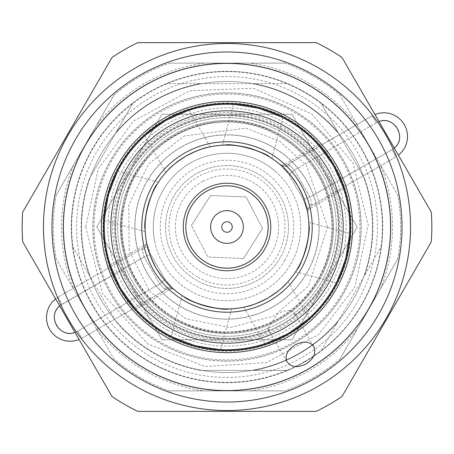 <?xml version="1.0" encoding="UTF-8"?>
<svg xmlns="http://www.w3.org/2000/svg" width="454" height="454" viewBox="0 0 454 454"><rect width="100%" height="100%" fill="white"/><g stroke="black" fill="none" stroke-linecap="round" stroke-linejoin="round"><path stroke-width="0.34" stroke-dasharray="2.27 1.7" d="M142.147 250.171A8.195 6.651 168.9 0 0 146.608 242.816L146.126 240.149A8.195 8.195 0 0 1 142.136 248.559L142.147 250.171L142.136 248.559L58.299 296.961L142.136 248.559A8.195 8.195 0 0 0 146.126 240.149L146.608 242.816A8.195 6.651 168.9 0 1 142.147 250.171L144.105 256.885L150.711 254.569L146.608 242.816L150.711 254.569L144.105 256.885L142.147 250.171M164.507 288.897A8.195 6.651 -48.9 0 1 173.105 288.716L175.176 290.464A8.195 8.195 0 0 0 165.897 289.714L164.507 288.897L165.897 289.714L82.06 338.116A8.195 0.38 60 0 1 77.634 331.21L159.672 283.846L164.984 279.284L173.105 288.716A8.195 6.651 -48.9 0 0 164.507 288.897L159.672 283.846L164.507 288.897M59.695 305.934L144.105 256.885L62.067 304.248A8.195 0.38 60 0 1 58.299 296.961L55.575 298.794L58.299 296.961A8.195 0.38 -120 0 0 62.067 304.248L59.264 306.319L56.988 308.958L55.36 312.04L54.457 315.411L54.327 318.895L54.974 322.317L56.37 325.512L58.441 328.321L61.08 330.591L64.162 332.22L67.532 333.123L71.017 333.253L74.439 332.606L77.634 331.21L159.672 283.846L144.105 256.885L159.672 283.846L164.984 279.284L150.711 254.569L164.984 279.284L173.105 288.716A81.936 81.936 0 0 0 307.392 211.184A8.195 6.651 -11.1 0 1 311.853 203.829L311.864 205.441A8.195 8.195 0 0 0 307.84 211.445L307.846 211.451A8.195 8.195 0 0 0 307.874 213.851A8.195 8.195 0 0 1 311.864 205.441L311.853 203.829A8.195 6.651 -11.1 0 0 307.392 211.184L307.874 213.851L307.392 211.184L303.289 199.431L289.016 174.716L294.328 170.154L289.493 165.103L288.103 164.286A8.195 8.195 0 0 1 278.824 163.536L280.895 165.284A8.195 6.651 131.1 0 0 289.493 165.103A8.195 6.651 131.1 0 1 280.895 165.284L278.824 163.536A8.195 8.195 0 0 0 288.103 164.286L289.493 165.103L294.328 170.154L289.016 174.716L280.895 165.284A81.936 81.936 0 0 0 146.608 242.816A81.936 81.936 0 0 1 280.895 165.284L289.016 174.716L303.289 199.431L307.392 211.184A81.936 81.936 0 0 1 173.105 288.716L175.108 290.412L173.11 289.238L175.176 290.464A8.195 8.195 0 0 0 165.897 289.714L82.06 338.116A8.195 0.38 -120 0 1 77.634 331.21L74.989 332.424M154.644 241.233A73.741 73.741 0 0 1 290.861 190.13A73.741 73.741 0 0 1 252.901 296.042A73.741 73.741 0 0 1 154.644 241.233M309.895 197.115L303.289 199.431L309.895 197.115L311.853 203.829L309.895 197.115L294.328 170.154L309.895 197.115L391.933 149.752L309.895 197.115M394.305 148.066L391.933 149.752A8.195 0.38 60 0 1 395.701 157.039L311.864 205.441L395.701 157.039A8.195 0.38 -120 0 0 391.933 149.752L394.736 147.681L397.012 145.042L398.64 141.96L399.543 138.589L399.673 135.105L399.026 131.683L397.63 128.488L395.559 125.679L392.92 123.409L389.838 121.78L386.468 120.877L382.983 120.747L379.561 121.394L376.366 122.79L294.328 170.154L376.366 122.79A8.195 0.38 -120 0 0 371.94 115.883L288.103 164.286L371.94 115.883A8.195 0.38 60 0 1 376.366 122.79L379.011 121.576M227 349.574A122.574 122.574 0 0 0 333.157 165.71A122.574 122.574 0 0 0 120.843 165.71A122.574 122.574 0 0 0 227 349.574A122.574 122.574 0 0 0 333.157 165.71A122.574 122.574 0 0 0 120.843 165.71A122.574 122.574 0 0 0 227 349.574M227 332.532A105.532 105.532 0 0 0 318.396 174.234A105.532 105.532 0 0 0 135.604 174.234A105.532 105.532 0 0 0 227 332.532M194.085 302.018A81.919 81.919 0 0 0 308.425 217.999A81.919 81.919 0 0 0 178.496 160.988A81.919 81.919 0 0 0 194.085 302.018M111.985 396.501A204.839 204.839 0 0 0 137.715 411.358M316.285 411.358A204.839 204.839 0 0 0 342.015 396.501M431.3 241.851A204.839 204.839 0 0 0 431.3 212.149M342.015 57.499A204.839 204.839 0 0 0 316.285 42.642M137.715 42.642A204.839 204.839 0 0 0 111.985 57.499M22.7 212.149A204.839 204.839 0 0 0 22.7 241.851M318.77 385.945A183.535 183.535 0 0 0 318.77 68.055A183.535 183.535 0 0 0 43.465 227A183.535 183.535 0 0 0 318.77 385.945M304.674 361.537A155.347 155.347 0 0 0 304.674 92.463A155.347 155.347 0 0 0 71.653 227A155.347 155.347 0 0 0 304.674 361.537M308.936 368.915A163.871 163.871 0 0 0 308.936 85.085A163.871 163.871 0 0 0 63.129 227A163.871 163.871 0 0 0 308.936 368.915A163.871 163.871 0 0 0 308.936 85.085A163.871 163.871 0 0 0 63.129 227A163.871 163.871 0 0 0 308.936 368.915M294.079 343.184A134.157 134.157 0 0 0 294.079 110.816A134.157 134.157 0 0 0 92.843 227A134.157 134.157 0 0 0 294.079 343.184M195.231 345.556L220.621 349.574L195.231 345.556L171.237 336.34L195.231 345.556M229.491 308.896L231.546 308.811L229.491 308.896M183.893 296.678L182.162 295.577L183.893 296.678M345.556 258.769L349.574 233.379L345.556 258.769L336.34 282.763L345.556 258.769M308.896 224.509L308.811 222.454L308.896 224.509M296.678 270.107L295.577 271.838L296.678 270.107M120.702 288.369L135.82 309.163L120.702 288.369L110.254 264.886L120.702 288.369M170.852 286.673L172.367 288.063L170.852 286.673M147.249 245.79L146.801 243.781L147.249 245.79M108.444 195.231L117.66 171.237L108.444 195.231L104.426 220.621L108.444 195.231M145.104 229.491L145.189 231.546L145.104 229.491M157.322 183.893L158.423 182.162L157.322 183.893M165.631 120.702L144.837 135.82L165.631 120.702L189.114 110.254L165.631 120.702M167.327 170.852L165.937 172.367L167.327 170.852M208.21 147.249L210.219 146.801L208.21 147.249M258.769 108.444L233.379 104.426L258.769 108.444L282.763 117.66L258.769 108.444M224.509 145.104L222.454 145.189L224.509 145.104M270.107 157.322L271.838 158.423L270.107 157.322M333.298 165.631L318.18 144.837L333.298 165.631L343.746 189.114L333.298 165.631M283.148 167.327L281.633 165.937L283.148 167.327M306.751 208.21L307.199 210.219L306.751 208.21M288.369 333.298L309.163 318.18L288.369 333.298L264.886 343.746L288.369 333.298A122.739 122.739 0 0 0 288.369 120.702A122.739 122.739 0 0 0 104.261 227A122.739 122.739 0 0 0 288.369 333.298A122.739 122.739 0 0 0 288.369 120.702A122.739 122.739 0 0 0 104.261 227A122.739 122.739 0 0 0 288.369 333.298A122.739 122.739 0 0 0 288.369 120.702A122.739 122.739 0 0 0 104.261 227A122.739 122.739 0 0 0 288.369 333.298M286.673 283.148L288.063 281.633L286.673 283.148M245.79 306.751L243.781 307.199L245.79 306.751M295.026 315.672L294.135 312.562L291.315 310.774L287.053 310.547L282.32 311.722L277.281 314.083L267.815 328.497L269.784 330.245C271.271 329.831 275.635 327.68 282.882 323.787C289.873 319.463 293.92 316.756 295.026 315.672M279.437 317.828A104.88 104.88 0 0 0 279.437 136.172A104.88 104.88 0 0 0 122.12 227A104.88 104.88 0 0 0 279.437 317.828A104.88 104.88 0 0 0 279.437 136.172A104.88 104.88 0 0 0 122.12 227A104.88 104.88 0 0 0 279.437 317.828M267.968 297.96A81.936 81.936 0 0 0 267.968 156.04A81.936 81.936 0 0 0 145.064 227A81.936 81.936 0 0 0 267.968 297.96M299.759 353.025A145.518 145.518 0 0 0 299.759 100.975A145.518 145.518 0 0 0 81.482 227A145.518 145.518 0 0 0 299.759 353.025A145.518 145.518 0 0 0 299.759 100.975A145.518 145.518 0 0 0 81.482 227A145.518 145.518 0 0 0 299.759 353.025A145.518 145.518 0 0 0 299.759 100.975A145.518 145.518 0 0 0 81.482 227A145.518 145.518 0 0 0 299.759 353.025M308.794 368.676A163.593 163.593 0 0 0 308.794 85.324A163.593 163.593 0 0 0 63.407 227A163.593 163.593 0 0 0 308.794 368.676M295.123 315.042A111.321 111.321 0 0 0 278.268 128.187A111.321 111.321 0 0 0 115.793 221.995A111.321 111.321 0 0 0 269.188 330.018M273.087 306.83A92.179 92.179 0 0 0 273.087 147.17A92.179 92.179 0 0 0 134.821 227A92.179 92.179 0 0 0 273.087 306.83M227 319.094A92.094 92.094 0 0 0 306.756 180.953A92.094 92.094 0 0 0 147.244 180.953A92.094 92.094 0 0 0 227 319.094A92.094 92.094 0 0 0 306.756 180.953A92.094 92.094 0 0 0 147.244 180.953A92.094 92.094 0 0 0 227 319.094M284.613 63.129L169.387 63.129L284.613 63.129A173.706 173.706 0 0 1 340.108 95.17L397.721 194.959L340.108 95.17A173.706 173.706 0 0 0 284.613 63.129M169.387 390.871L284.613 390.871L169.387 390.871A173.706 173.706 0 0 1 113.892 358.83L56.279 259.041L113.892 358.83A173.706 173.706 0 0 0 169.387 390.871M113.892 95.17L56.279 194.959L113.892 95.17A173.706 173.706 0 0 1 169.387 63.129A173.706 173.706 0 0 0 113.892 95.17M340.108 358.83L397.721 259.041L340.108 358.83A173.706 173.706 0 0 1 284.613 390.871A173.706 173.706 0 0 0 340.108 358.83M56.279 194.959A173.706 173.706 0 0 0 56.279 259.041A173.706 173.706 0 0 1 56.279 194.959M227 382.677A155.677 155.677 0 0 0 361.821 149.162A155.677 155.677 0 0 0 92.179 149.162A155.677 155.677 0 0 0 227 382.677A155.677 155.677 0 0 0 361.821 149.162A155.677 155.677 0 0 0 92.179 149.162A155.677 155.677 0 0 0 227 382.677M397.721 259.041A173.706 173.706 0 0 0 397.721 194.959A173.706 173.706 0 0 1 397.721 259.041M250.233 390.871A165.511 165.511 0 0 0 357.298 329.059M380.537 288.812A165.511 165.511 0 0 0 380.537 165.188M203.767 63.129A165.511 165.511 0 0 0 96.702 124.941M73.463 165.188A165.511 165.511 0 0 0 73.463 288.812M96.702 329.059A165.511 165.511 0 0 0 203.767 390.871M115.242 227A111.758 111.758 0 0 1 227 115.242A111.758 111.758 0 0 1 338.758 227A111.758 111.758 0 0 1 227 338.758A111.758 111.758 0 0 1 115.242 227M227 102.882A124.118 124.118 0 0 1 351.118 227A124.118 124.118 0 0 1 227 351.118A124.118 124.118 0 0 1 102.882 227A124.118 124.118 0 0 1 227 102.882M227 94.103A132.897 132.897 0 0 0 111.905 293.449A132.897 132.897 0 0 0 342.095 293.449A132.897 132.897 0 0 0 227 94.103M357.298 124.941A165.511 165.511 0 0 0 250.233 63.129M338.758 227A111.758 111.758 0 0 1 171.118 323.787A111.758 111.758 0 0 1 171.118 130.213A111.758 111.758 0 0 1 338.758 227M172.35 321.659A109.3 109.3 0 0 0 336.3 227A109.3 109.3 0 0 0 172.35 132.341A109.3 109.3 0 0 0 172.35 321.659A109.3 109.3 0 0 0 336.3 227A109.3 109.3 0 0 0 172.35 132.341A109.3 109.3 0 0 0 172.35 321.659A109.3 109.3 0 0 0 336.3 227A109.3 109.3 0 0 0 172.35 132.341A109.3 109.3 0 0 0 172.35 321.659M165.545 333.44A122.903 122.903 0 0 0 349.903 227A122.903 122.903 0 0 0 165.545 120.56A122.903 122.903 0 0 0 165.545 333.44A122.903 122.903 0 0 0 349.903 227A122.903 122.903 0 0 0 165.545 120.56A122.903 122.903 0 0 0 165.545 333.44M173.74 319.247A106.514 106.514 0 0 0 333.514 227A106.514 106.514 0 0 0 173.74 134.753A106.514 106.514 0 0 0 173.74 319.247M287.626 370.39L253.661 370.39L287.626 370.39A155.677 155.677 0 0 0 320.864 351.197L381.491 246.187L320.864 351.197A155.677 155.677 0 0 1 287.626 370.39M200.339 370.39L253.661 370.39L200.339 370.39A145.847 145.847 0 0 1 116.156 321.784L72.509 246.187L116.156 321.784A145.847 145.847 0 0 0 200.339 370.39M320.864 102.803L337.844 132.216L320.864 102.803A155.677 155.677 0 0 0 287.626 83.61L166.374 83.61L287.626 83.61A155.677 155.677 0 0 1 320.864 102.803M364.511 178.399L337.844 132.216L364.511 178.399A145.847 145.847 0 0 1 364.511 275.601A145.847 145.847 0 0 0 364.511 178.399M133.136 102.803L116.156 132.216L133.136 102.803A155.677 155.677 0 0 1 166.374 83.61A155.677 155.677 0 0 0 133.136 102.803M89.489 178.399L116.156 132.216L89.489 178.399A145.847 145.847 0 0 0 89.489 275.601A145.847 145.847 0 0 1 89.489 178.399M253.661 370.39A145.847 145.847 0 0 0 337.844 321.784A145.847 145.847 0 0 1 253.661 370.39M337.844 132.216A145.847 145.847 0 0 0 253.661 83.61A145.847 145.847 0 0 1 337.844 132.216M200.339 83.61A145.847 145.847 0 0 0 116.156 132.216A145.847 145.847 0 0 1 200.339 83.61M167.435 330.171A119.135 119.135 0 0 0 346.135 227A119.135 119.135 0 0 0 167.435 123.828A119.135 119.135 0 0 0 167.435 330.171M72.509 207.813A155.677 155.677 0 0 0 72.509 246.187A155.677 155.677 0 0 1 72.509 207.813M381.491 246.187A155.677 155.677 0 0 0 381.491 207.813A155.677 155.677 0 0 1 381.491 246.187M197.995 277.241A58.01 58.01 0 0 0 285.01 227A58.01 58.01 0 0 0 197.995 176.759A58.01 58.01 0 0 0 197.995 277.241M133.136 351.197A155.677 155.677 0 0 0 166.374 370.39A155.677 155.677 0 0 1 133.136 351.197M343.088 294.022A134.049 134.049 0 0 0 227 92.951A134.049 134.049 0 0 0 110.912 294.022A134.049 134.049 0 0 0 343.088 294.022M177.65 132.602A106.514 106.514 0 0 1 333.423 231.461A106.514 106.514 0 0 1 169.927 316.937A106.514 106.514 0 0 1 177.65 132.602A106.514 106.514 0 0 1 333.423 231.461A106.514 106.514 0 0 1 169.927 316.937A106.514 106.514 0 0 1 177.65 132.602M243.48 258.525L253.014 243.509L243.48 258.525L207.938 257.038L191.457 225.507L207.938 257.038L243.48 258.525M262.543 228.493L253.014 243.509L262.543 228.493L254.302 212.727L262.543 228.493M246.062 196.962L254.302 212.727L246.062 196.962L228.288 196.219L246.062 196.962M210.52 195.475L200.986 210.491L210.52 195.475L228.288 196.219L210.52 195.475M191.457 225.507L200.986 210.491L191.457 225.507M198.529 172.543A61.455 61.455 0 0 1 288.398 229.571A61.455 61.455 0 0 1 194.074 278.887A61.455 61.455 0 0 1 198.529 172.543A61.455 61.455 0 0 1 288.398 229.571A61.455 61.455 0 0 1 194.074 278.887A61.455 61.455 0 0 1 198.529 172.543M203.086 181.254A51.62 51.62 0 0 1 278.574 229.162A51.62 51.62 0 0 1 199.34 270.584A51.62 51.62 0 0 1 203.086 181.254M208.017 190.691A40.968 40.968 0 0 1 267.934 228.714A40.968 40.968 0 0 1 205.049 261.589A40.968 40.968 0 0 1 208.017 190.691M227 114.255A112.745 112.745 0 0 1 324.638 283.37A112.745 112.745 0 0 1 129.362 283.37A112.745 112.745 0 0 1 227 114.255L161.908 114.255L96.816 227L161.908 339.745L292.092 339.745L357.185 227L292.092 114.255L227 114.255L292.092 114.255L357.185 227L292.092 339.745L161.908 339.745L96.816 227L161.908 114.255L227 114.255M284.806 260.375A66.749 66.749 0 0 1 169.194 260.375A66.749 66.749 0 0 1 227 160.251A66.749 66.749 0 0 1 284.806 260.375M275.504 171.453A73.741 73.741 0 0 1 235.081 300.298A73.741 73.741 0 0 1 156.641 204.924A73.741 73.741 0 0 1 275.504 171.453M302.216 357.281A150.433 150.433 0 0 0 302.216 96.719A150.433 150.433 0 0 0 76.567 227A150.433 150.433 0 0 0 302.216 357.281M169.819 326.046A114.368 114.368 0 0 0 341.368 227A114.368 114.368 0 0 0 169.819 127.954A114.368 114.368 0 0 0 169.819 326.046M146.233 240.802L146.154 242.549L146.233 240.802M280.895 164.762L278.892 163.588L280.89 164.762M327.618 227L306.501 165.33L279.573 141.211L245.852 128.164L184.159 135.962L148.475 164.093L128.805 205.049L129.163 250.489L149.474 291.133L185.595 318.702L230.161 327.567L274.08 315.922L308.402 286.139L327.618 227M85.744 227L98.257 168.871L133.584 121.042L189.727 90.749L253.468 88.246L311.813 114.039L352.86 162.873L368.239 224.781L354.812 287.144L318.742 334.411L266.407 362.65L204.902 366.52L147.601 343.831L102.161 293.097L85.744 227M182.162 295.577L171.237 336.34M231.546 308.811L220.621 349.574M295.577 271.838L336.34 282.763M308.811 222.454L349.574 233.379M146.801 243.781L110.254 264.886M172.367 288.063L135.82 309.163M104.426 220.621L145.189 231.546M117.66 171.237L158.423 182.162M210.219 146.801L189.114 110.254M165.937 172.367L144.837 135.82M271.838 158.423L282.763 117.66M222.454 145.189L233.379 104.426M307.199 210.219L343.746 189.114M281.633 165.937L318.18 144.837M243.781 307.199L264.886 343.746M288.063 281.633L309.163 318.18M267.815 328.497L287.087 361.883M294.493 313.095L313.771 346.481M318.396 279.766C334.78 249.859 336.885 218.981 324.712 187.127C314.934 163.854 298.987 146.148 276.872 133.992C219.481 100.533 138.044 136.785 124.515 201.826C106.372 265.738 161.743 335.597 228.107 332.527C267.497 330.847 297.591 313.26 318.396 279.766"/><path stroke-width="0.68" d="M79.109 339.558L74.45 340.914L69.61 341.294L64.797 340.682L60.206 339.104L56.029 336.63L52.448 333.355L49.605 329.422L47.619 324.99L46.575 320.252L46.518 315.394L47.449 310.632L49.327 306.155L52.074 302.154L55.575 298.794L52.074 302.154L49.327 306.155L47.449 310.632L46.518 315.394L46.575 320.252L47.619 324.99L49.605 329.422L52.448 333.355L56.029 336.63L60.206 339.104L64.797 340.682L69.61 341.294L74.45 340.914L79.109 339.558M398.425 155.206L401.926 151.846L404.673 147.845L406.551 143.368L407.482 138.606L407.425 133.748L406.381 129.01L404.395 124.578L401.552 120.645L397.971 117.37L393.794 114.896L389.203 113.318L384.39 112.706L379.55 113.086L374.891 114.442L379.55 113.086L384.39 112.706L389.203 113.318L393.794 114.896L397.971 117.37L401.552 120.645L404.395 124.578L406.381 129.01L407.425 133.748L407.482 138.606L406.551 143.368L404.673 147.845L401.926 151.846L398.425 155.206M350.562 227A123.562 123.562 0 0 0 165.222 119.992A123.562 123.562 0 0 0 165.222 334.008A123.562 123.562 0 0 0 350.562 227M51.983 227A175.017 175.017 0 0 1 314.509 75.432A175.017 175.017 0 0 1 314.509 378.568A175.017 175.017 0 0 1 51.983 227M194.085 302.018A81.919 81.919 0 0 0 308.425 217.999A81.919 81.919 0 0 0 178.496 160.988A81.919 81.919 0 0 0 194.085 302.018M186.934 209.419A43.754 43.754 0 0 1 262.259 201.094A43.754 43.754 0 0 1 231.807 270.488A43.754 43.754 0 0 1 186.934 209.419M227 185.805A41.195 41.195 0 0 0 191.321 247.6A41.195 41.195 0 0 0 262.679 247.6A41.195 41.195 0 0 0 227 185.805M227 210.639A16.361 16.361 0 0 0 212.83 235.183A16.361 16.361 0 0 0 241.17 235.183A16.361 16.361 0 0 0 227 210.639M227 221.756A5.244 5.244 0 0 1 232.244 227A5.244 5.244 0 0 1 227 232.244A5.244 5.244 0 0 1 221.756 227A5.244 5.244 0 0 1 227 221.756M111.985 396.501L22.7 241.851L111.985 396.501A204.839 204.839 0 0 0 137.715 411.358L316.285 411.358L137.715 411.358M22.7 212.149L111.985 57.499L22.7 212.149A204.839 204.839 0 0 0 22.7 241.851M137.715 42.642L316.285 42.642L137.715 42.642A204.839 204.839 0 0 0 111.985 57.499M342.015 57.499L431.3 212.149L342.015 57.499A204.839 204.839 0 0 0 316.285 42.642M431.3 241.851L342.015 396.501L431.3 241.851A204.839 204.839 0 0 0 431.3 212.149M316.285 411.358A204.839 204.839 0 0 0 342.015 396.501M318.77 385.945A183.535 183.535 0 0 0 318.77 68.055A183.535 183.535 0 0 0 43.465 227A183.535 183.535 0 0 0 318.77 385.945M205.793 306.144C216.626 308.516 224.526 309.429 229.491 308.896C221.439 311.143 189.749 302.653 183.893 296.678C187.928 299.623 195.226 302.778 205.793 306.144M306.144 248.207C308.516 237.374 309.429 229.474 308.896 224.509C311.143 232.561 302.653 264.251 296.678 270.107C299.623 266.072 302.778 258.774 306.144 248.207M156.04 267.968C162.027 277.303 166.964 283.54 170.852 286.673C166.964 283.54 162.027 277.303 156.04 267.968C150.949 258.116 148.015 250.727 147.249 245.79C148.015 250.727 150.949 258.116 156.04 267.968M147.856 205.793C145.484 216.626 144.571 224.526 145.104 229.491C142.857 221.439 151.347 189.749 157.322 183.893C154.377 187.928 151.222 195.226 147.856 205.793M186.032 156.04C176.697 162.027 170.46 166.964 167.327 170.852C170.46 166.964 176.697 162.027 186.032 156.04C195.884 150.949 203.273 148.015 208.21 147.249C203.273 148.015 195.884 150.949 186.032 156.04M248.207 147.856C237.374 145.484 229.474 144.571 224.509 145.104C232.561 142.857 264.251 151.347 270.107 157.322C266.072 154.377 258.774 151.222 248.207 147.856M297.96 186.032C291.973 176.697 287.036 170.46 283.148 167.327C287.036 170.46 291.973 176.697 297.96 186.032C303.051 195.884 305.985 203.273 306.751 208.21C305.985 203.273 303.051 195.884 297.96 186.032M267.968 297.96C277.303 291.973 283.54 287.036 286.673 283.148C283.54 287.036 277.303 291.973 267.968 297.96C258.116 303.051 250.727 305.985 245.79 306.751C250.727 305.985 258.116 303.051 267.968 297.96A81.936 81.936 0 0 0 267.968 156.04A81.936 81.936 0 0 0 145.064 227A81.936 81.936 0 0 0 267.968 297.96M306.104 364.012C297.614 368.029 291.275 367.32 287.093 361.883L286.718 361.151C284.862 355.181 287.66 349.784 295.1 344.961C303.533 340.744 309.759 341.255 313.771 346.481C316.381 352.826 313.827 358.671 306.104 364.012M288.369 333.298A122.739 122.739 0 0 0 288.369 120.702A122.739 122.739 0 0 0 104.261 227A122.739 122.739 0 0 0 288.369 333.298M285.095 327.618A116.184 116.184 0 0 0 285.095 126.382A116.184 116.184 0 0 0 110.816 227A116.184 116.184 0 0 0 285.095 327.618M269.608 300.798A85.216 85.216 0 0 0 269.608 153.202A85.216 85.216 0 0 0 141.784 227A85.216 85.216 0 0 0 269.608 300.798M308.794 368.676A163.593 163.593 0 0 0 308.794 85.324A163.593 163.593 0 0 0 63.407 227A163.593 163.593 0 0 0 308.794 368.676M379.011 121.576C394.367 115.356 407.369 137.88 394.305 148.066M74.989 332.424C59.633 338.644 46.631 316.12 59.695 305.934M289.811 335.79A125.622 125.622 0 0 0 289.811 118.21A125.622 125.622 0 0 0 101.378 227A125.622 125.622 0 0 0 289.811 335.79"/></g></svg>
